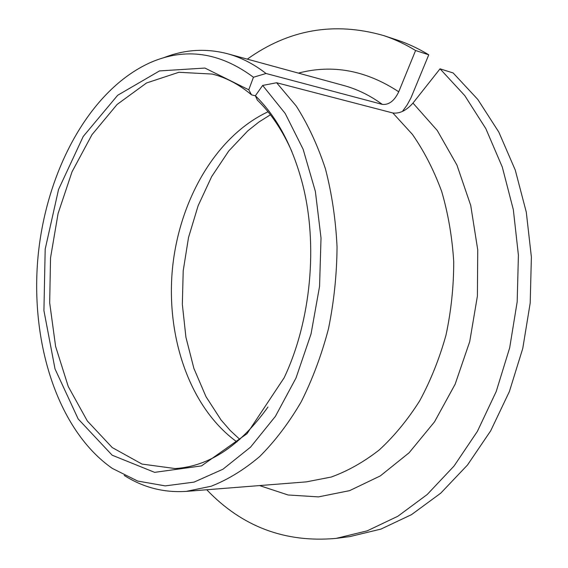 <?xml version="1.0" encoding="UTF-8"?>
<svg xmlns="http://www.w3.org/2000/svg" width="568" height="568" viewBox="0 0 568 568"><rect width="100%" height="100%" fill="white"/><g stroke="black" fill="none" stroke-linecap="round" stroke-linejoin="round"><path stroke-width="0.85" d="M402.371 111.484L407.036 105.115L410.912 98.001L428.762 54.812L415.584 50.517L398.736 91.789C394.398 100.87 388.924 105.066 382.3 104.377L266.037 73.492L253.442 77.255C219.773 52.22 185.466 47.3 150.52 62.501C89.361 89.879 46.129 171.351 38.028 256.658C30.061 341.979 57.332 430.082 112.308 468.394L137.648 481.046L165.224 485.888L194.057 482.111L222.968 469.211L250.573 447.115L275.402 416.351L295.992 378.04L311.037 333.963L319.557 286.414L321.019 238.02L315.382 191.466L303.127 149.249L285.157 113.408L262.657 85.434L255.38 95.772L257.332 100.103C271.092 113.373 282.637 130.604 291.98 151.805M255.401 95.807L251.553 94.863L248.777 89.801L253.442 77.255M251.553 94.863C239.149 84.469 226.057 77.539 212.276 74.067L178.877 72.285L146.551 82.963L117.114 104.441L91.945 134.737L72.044 171.777L58.085 213.49L50.538 257.836L49.679 302.815L55.6 346.395L68.245 386.503L87.316 420.959L112.223 447.548L141.993 464.07L175.136 468.557C209.173 466.378 240.101 445.88 267.94 407.071M248.777 89.801L204.927 68.061L159.494 70.922L117.668 95.275L83.212 136.483L58.554 189.456L45.191 249.132L43.921 310.604L55.018 368.923L78.157 418.935L112.166 455.202L154.638 472.356L201.519 465.895L246.995 433.718L284.149 377.784C311.037 321.026 318.25 244.361 302.439 183.585C292.463 145.869 276.779 116.596 255.38 95.772M206.752 489.758C242.089 526.763 285.221 542.972 336.135 538.386L367.198 530.846L397.884 516.234L427.193 494.529L454.045 466.03L477.39 431.368L496.212 391.522L509.681 347.808L517.185 301.786L518.406 255.167L513.337 209.706L502.29 167.049L485.832 128.631L464.773 95.616L440.037 68.827L412.971 103.078C406.404 110.519 399.709 113.82 392.871 112.989L276.623 82.743L262.657 85.434M415.584 50.517C405.14 44.127 394.44 39.121 383.478 35.521C334.325 21.513 288.927 29.394 247.307 59.143M428.762 54.812C418.339 48.457 407.661 43.487 396.72 39.888L383.478 35.521M336.135 538.386L349.959 536.568L380.958 529.085L411.551 514.615L440.747 493.166L467.485 465.022L490.695 430.814L509.404 391.508L522.773 348.397L530.2 303.014L531.378 257.034L526.295 212.184L515.261 170.073L498.839 132.131L477.837 99.492L453.157 72.967L440.037 68.827M266.037 73.492C253.726 63.95 240.875 57.361 227.47 53.726C205.708 48.11 184.401 49.48 163.534 57.822M124.207 475.416C143.15 487.514 163.832 492.832 186.261 491.377L211.126 486.243C227.804 479.719 244.006 469.8 259.725 456.495C274.912 441.3 288.7 423.153 301.09 402.052C312.428 379.488 321.559 355.057 328.481 328.751C333.977 301.778 336.831 274.486 337.044 246.881C335.724 219.575 331.854 193.574 325.443 168.881C317.689 145.365 307.948 124.406 296.219 106.01L276.623 82.743M268.039 111.775C215.627 136.284 178.913 200.909 172.395 269.303C166.033 337.719 190.031 408.058 236.941 441.925M382.3 104.377C370.009 95.438 357.151 89.148 343.725 85.498L227.47 53.726M186.261 491.377L306.408 481.87L331.229 477.042C347.801 471.028 363.818 461.99 379.282 449.927C394.185 436.188 407.646 419.837 419.667 400.873C430.629 380.631 439.398 358.727 445.979 335.17C451.148 311.023 453.725 286.57 453.725 261.812C452.213 237.303 448.216 213.902 441.726 191.608C433.924 170.322 424.168 151.266 412.446 134.431L392.871 112.989M398.736 91.789C366.062 70.354 332.614 64.134 298.399 73.109M259.548 485.576L288.082 494.984L318.463 496.886L349.632 490.638L380.311 475.913L409.102 452.781L434.52 421.839L455.138 384.224L469.729 341.581L477.411 296.006L477.731 249.849L470.737 205.481L456.949 165.096L437.289 130.512L412.971 103.078M270.425 114.779L258.88 122.042L247.754 130.881L228.755 150.989L211.658 176.598L198.097 205.808L188.519 237.538L183.215 270.723L182.335 304.313L185.921 337.243L193.887 368.412L205.992 396.67L221.073 419.993L230.132 430.402L239.852 439.412"/></g></svg>
